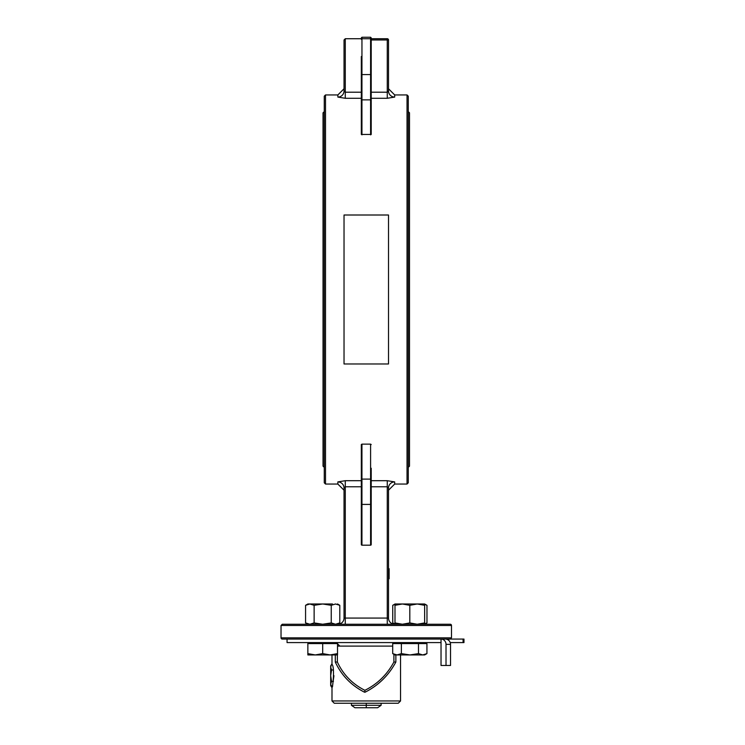 <?xml version="1.0" encoding="UTF-8"?>
<svg xmlns="http://www.w3.org/2000/svg" width="745" height="745" viewBox="0 0 745 745"><rect width="100%" height="100%" fill="white"/><g stroke="black" fill="none" stroke-linecap="round" stroke-linejoin="round"><path stroke-width="1.12" d="M361.325 56.527L361.325 134.463L371.215 134.463L370.591 134.845L371.215 134.463L371.215 37.865L371.215 38.731L387.27 38.731L371.215 38.731L370.591 37.25L370.591 38.74A0.615 0.568 0 0 1 371.215 39.308M361.325 91.784L361.325 110.726M361.949 444.141L370.591 444.141L370.591 479.11L361.949 479.11L361.949 444.141L361.325 444.523L361.949 444.141L361.325 444.523L361.325 544.521A0.67 0.615 90 0 0 361.949 545.191L370.591 545.191A0.67 0.615 90 0 0 371.215 544.521L371.215 468.251M370.591 444.141L371.215 444.523M361.325 523.949L361.325 522.45M361.325 98.284L345.27 98.284L337.858 97.073A6.174 6.109 180 0 0 344.032 90.965L344.032 39.969L345.27 38.731L344.032 39.969L344.032 90.965L344.032 88.757L337.858 94.941L337.858 97.073L345.27 98.284L345.27 92.212L344.032 90.965M361.325 480.702L345.27 480.702L337.858 481.913A6.174 6.109 180 0 1 344.032 488.022L345.27 486.774L361.325 486.774M371.215 98.284L387.27 98.284L394.682 97.073L394.682 94.941L407.031 94.941L407.031 484.045L394.682 484.045L394.682 481.913L387.27 480.702L371.215 480.702M344.032 363.979L388.508 363.979L388.508 215.007L344.032 215.007L344.032 363.979M394.682 97.073A6.174 6.109 0 0 1 388.508 90.965L387.27 92.212L371.215 92.212M388.508 90.965L388.508 39.969A1.239 1.239 0 0 0 387.27 38.731L387.27 39.969L388.508 39.969L388.508 90.965M344.032 488.022L344.032 618.071A6.174 6.174 0 0 1 337.858 624.245A6.174 6.174 0 0 0 344.032 618.071L344.032 488.022L344.032 490.219L337.858 484.045L337.858 481.913M394.682 481.913A6.174 6.109 -0 0 0 388.508 488.022L388.508 568.705L389.123 568.705L389.123 578.79L388.508 578.79L388.508 572.626L389.123 572.626M371.215 486.774L387.27 486.774L388.508 488.022L388.508 618.071L345.27 618.071L345.27 480.702M394.682 624.245A6.174 6.174 0 0 1 388.508 618.071L388.508 578.79M450.269 624.245L282.271 624.245L281.033 625.483L451.498 625.483A1.239 1.239 0 0 0 450.269 624.245M389.123 569.618L388.508 569.618M361.325 38.731L345.27 38.731L345.27 92.212L361.325 92.212M387.27 98.284L387.27 39.969L371.215 39.969L371.215 38.731M387.27 38.731A1.239 1.239 0 0 1 388.508 39.969M324.271 111.61L323.032 112.849L323.032 466.137L324.271 467.366M408.269 467.366L409.508 466.137L409.508 112.849L408.269 111.61M324.271 472.311L324.271 96.17L324.271 482.807L325.509 484.045L325.509 94.941L337.858 94.941M407.031 484.045L408.269 482.807L408.269 96.17L407.031 94.941M281.033 637.832A1.239 1.239 0 0 0 282.271 639.07L450.269 639.07L451.498 637.832L281.033 637.832L281.033 625.483M463.083 639.07L463.083 642.59L463.958 642.59L463.958 639.07L448.769 639.07L448.769 640.421M463.083 642.59L450.222 642.59M446.013 644.351L450.52 644.351L450.52 665.471L446.013 665.471L446.013 644.351A5.28 4.982 90 0 0 441.031 639.07L441.031 642.59L287.058 642.59L287.058 639.07M450.52 644.351A5.28 5.262 -90 0 0 445.259 639.07M441.031 642.59L441.031 665.471L446.013 665.471M463.967 639.07L463.967 642.59L463.967 639.07M354.918 707.75L366.27 707.75L366.27 705.282L351.417 705.282L354.918 707.75M366.27 707.75L377.622 707.75L381.114 705.282L366.27 705.282L366.27 703.243M351.417 703.243L351.417 705.282M381.114 705.282L381.114 703.243M400.549 700.952L331.991 700.952L334.272 703.243L398.258 703.243L400.549 700.952L400.549 654.939M364.808 692.189L364.901 690.317C352.366 684.022 343.184 674.588 337.364 662.026L335.297 662.026C341.471 675.361 351.193 685.409 364.491 692.189L365.115 692.189C378.46 685.409 388.713 675.361 395.865 662.026L393.891 662.026C387.139 674.588 377.473 684.022 364.901 690.317M337.364 654.939L337.364 662.026M335.297 662.026L335.297 654.939M395.865 654.939L395.865 662.026M393.891 662.026L393.891 654.306M339.869 646.111L337.513 643.755L337.541 646.111L392.671 646.111M331.991 654.939L331.991 664.27C336.256 668.963 329.663 704.705 333.956 675.696M331.562 687.104L330.678 685.577L330.678 684.255L332 687.104L331.991 700.952M331.562 664.289L330.678 667.138L330.678 665.816L332 664.289M330.678 675.696L331.562 681.405L330.678 684.255L330.678 667.138L331.562 669.988L330.678 675.696M333.453 681.405L331.562 681.405M333.453 669.988L331.562 669.988M424.669 654.939L394.99 654.939L392.699 653.616L397.038 654.939L401.369 653.616L409.927 654.939L418.485 653.616L422.713 654.939L426.932 653.616L424.669 654.92M392.699 653.616L392.699 643.578L426.932 643.578L426.932 653.616M401.369 643.578L401.369 653.616M418.485 643.578L418.485 653.616M330.1 654.939L337.513 653.616L337.513 654.939L315.275 654.939L322.687 653.616L330.137 654.939M307.862 654.939L307.862 653.616L315.275 654.939L307.862 654.939M322.687 653.616L322.687 643.578L307.862 643.578L307.862 653.616M322.687 643.578L337.513 643.578L337.513 653.616M424.641 623.956L426.969 622.922L426.969 605.312L424.641 604.279M394.99 604.297L392.736 605.312L392.736 622.922L394.99 623.938M424.641 603.99L424.641 605.312L417.228 603.99L424.641 603.99L426.969 605.312M337.541 624.226L339.804 622.922L335.529 624.245L322.687 624.245L331.246 622.922L335.529 624.245M337.541 603.99L339.804 605.312L335.529 603.99L331.246 605.312L322.687 603.99L314.129 605.312L309.855 603.99L332.466 603.99M305.571 605.312L307.862 603.99L309.855 603.99L305.571 605.312L305.571 622.922L309.855 624.245L314.129 622.922L322.687 624.245M339.804 605.312L339.804 622.922M331.246 605.312L331.246 622.922M314.129 605.312L314.129 622.922M394.99 624.245L394.99 622.922L402.402 624.245L409.815 622.922L417.228 624.245L424.641 622.922L424.641 624.245L426.969 622.922M409.815 605.312L402.402 603.99L417.228 603.99L409.815 605.312L409.815 622.922M394.99 605.312L394.99 603.99L402.402 603.99L394.99 605.312L394.99 622.922M424.641 605.312L424.641 622.922M361.325 39.308A0.615 0.568 0 0 1 361.949 38.74L361.949 37.25L361.325 37.865L361.949 37.25L370.591 37.25L371.215 37.865M361.325 75.143A0.615 0.568 0 0 1 361.949 74.575L361.949 38.74L370.591 38.74L370.591 74.575A0.615 0.568 0 0 1 371.215 75.143M361.325 99.597L361.949 99.877L361.949 74.575L370.591 74.575L370.591 99.877L371.215 99.597M361.949 134.845L361.949 99.877L370.591 99.877L370.591 134.845M361.949 545.191L361.949 504.402L370.591 504.402L370.591 479.11L371.215 479.38M370.591 545.191L370.591 504.402A0.615 0.568 0 0 0 371.215 503.834M361.325 503.834A0.615 0.568 0 0 0 361.949 504.402L361.949 479.11L361.325 479.38M387.27 480.702L387.27 624.245M344.032 618.071L345.27 618.071L345.27 624.245M325.509 484.045L337.858 484.045M394.682 94.941L388.508 88.757M394.682 484.045L388.508 490.219M325.509 94.941L324.271 96.17M451.498 637.832L451.498 625.483M424.669 643.578L424.669 642.59L424.641 643.578M394.99 643.578L394.99 642.59M337.513 643.578L337.513 642.59M307.862 643.578L307.862 642.59M394.99 624.226L392.736 622.922M394.99 604.009L392.736 605.312M307.862 624.245L305.571 622.922"/></g></svg>

